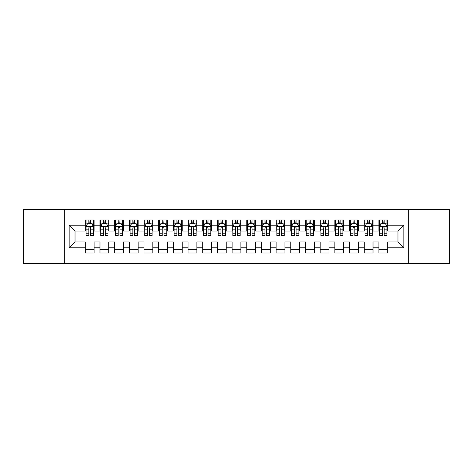 <?xml version="1.0" encoding="UTF-8"?>
<svg xmlns="http://www.w3.org/2000/svg" width="473" height="473" viewBox="0 0 473 473"><rect width="100%" height="100%" fill="white"/><g stroke="black" fill="none" stroke-linecap="round" stroke-linejoin="round"><path stroke-width="0.71" d="M408.69 263.656L449.35 263.656L449.35 209.344L408.69 209.344L408.69 263.656L64.31 263.656L64.31 209.344L23.65 209.344L23.65 263.656L64.31 263.656M408.69 209.344L64.31 209.344M69.159 247.805L69.159 225.195L85.306 225.195L85.306 231.066L75.03 231.066L75.03 241.934L69.159 247.805L85.306 247.805L85.306 253.014L94.109 253.014L94.109 247.805L99.98 247.805L99.98 253.014L108.79 253.014L108.79 247.805L114.661 247.805L114.661 253.014L123.471 253.014L123.471 247.805L129.342 247.805L129.342 253.014L138.151 253.014L138.151 247.805L144.023 247.805L144.023 253.014L152.826 253.014L152.826 247.805L158.697 247.805L158.697 253.014L167.507 253.014L167.507 247.805L173.378 247.805L173.378 253.014L182.188 253.014L182.188 247.805L188.059 247.805L188.059 253.014L196.869 253.014L196.869 247.805L202.74 247.805L202.74 253.014L211.543 253.014L211.543 247.805L217.414 247.805L217.414 253.014L226.224 253.014L226.224 247.805L232.095 247.805L232.095 253.014L240.905 253.014L240.905 247.805L246.776 247.805L246.776 253.014L255.586 253.014L255.586 247.805L261.457 247.805L261.457 253.014L270.26 253.014L270.26 247.805L276.131 247.805L276.131 253.014L284.941 253.014L284.941 247.805L290.812 247.805L290.812 253.014L299.622 253.014L299.622 247.805L305.493 247.805L305.493 253.014L314.303 253.014L314.303 247.805L320.174 247.805L320.174 253.014L328.977 253.014L328.977 247.805L334.849 247.805L334.849 253.014L343.658 253.014L343.658 247.805L349.529 247.805L349.529 253.014L358.339 253.014L358.339 247.805L364.21 247.805L364.21 253.014L373.02 253.014L373.02 247.805L378.891 247.805L378.891 253.014L387.694 253.014L387.694 241.934L397.97 241.934L397.97 231.066L387.694 231.066L387.694 225.195L403.841 225.195L403.841 247.805L387.694 247.805M387.694 225.195L387.694 219.986L378.891 219.986L378.891 225.195L373.02 225.195L373.02 219.986L364.21 219.986L364.21 225.195L358.339 225.195L358.339 219.986L349.529 219.986L349.529 225.195L343.658 225.195L343.658 219.986L334.849 219.986L334.849 225.195L328.977 225.195L328.977 219.986L320.174 219.986L320.174 225.195L314.303 225.195L314.303 219.986L305.493 219.986L305.493 225.195L299.622 225.195L299.622 219.986L290.812 219.986L290.812 225.195L284.941 225.195L284.941 219.986L276.131 219.986L276.131 225.195L270.26 225.195L270.26 219.986L261.457 219.986L261.457 225.195L255.586 225.195L255.586 219.986L246.776 219.986L246.776 225.195L240.905 225.195L240.905 219.986L232.095 219.986L232.095 225.195L226.224 225.195L226.224 219.986L217.414 219.986L217.414 225.195L211.543 225.195L211.543 219.986L202.74 219.986L202.74 225.195L196.869 225.195L196.869 219.986L188.059 219.986L188.059 225.195L182.188 225.195L182.188 219.986L173.378 219.986L173.378 225.195L167.507 225.195L167.507 219.986L158.697 219.986L158.697 225.195L152.826 225.195L152.826 219.986L144.023 219.986L144.023 225.195L138.151 225.195L138.151 219.986L129.342 219.986L129.342 225.195L123.471 225.195L123.471 219.986L114.661 219.986L114.661 225.195L108.79 225.195L108.79 219.986L99.98 219.986L99.98 225.195L94.109 225.195L94.109 219.986L85.306 219.986L85.306 225.195M373.02 247.805L373.02 241.934L378.891 241.934L378.891 247.805M403.841 225.195L397.97 231.066M358.339 247.805L358.339 241.934L364.21 241.934L364.21 247.805M378.891 225.195L378.891 231.066L373.02 231.066L373.02 225.195M343.658 247.805L343.658 241.934L349.529 241.934L349.529 247.805M364.21 225.195L364.21 231.066L358.339 231.066L358.339 225.195M328.977 247.805L328.977 241.934L334.849 241.934L334.849 247.805M349.529 225.195L349.529 231.066L343.658 231.066L343.658 225.195M314.303 247.805L314.303 241.934L320.174 241.934L320.174 247.805M334.849 225.195L334.849 231.066L328.977 231.066L328.977 225.195M299.622 247.805L299.622 241.934L305.493 241.934L305.493 247.805M320.174 225.195L320.174 231.066L314.303 231.066L314.303 225.195M284.941 247.805L284.941 241.934L290.812 241.934L290.812 247.805M305.493 225.195L305.493 231.066L299.622 231.066L299.622 225.195M270.26 247.805L270.26 241.934L276.131 241.934L276.131 247.805M290.812 225.195L290.812 231.066L284.941 231.066L284.941 225.195M255.586 247.805L255.586 241.934L261.457 241.934L261.457 247.805M276.131 225.195L276.131 231.066L270.26 231.066L270.26 225.195M240.905 247.805L240.905 241.934L246.776 241.934L246.776 247.805M261.457 225.195L261.457 231.066L255.586 231.066L255.586 225.195M226.224 247.805L226.224 241.934L232.095 241.934L232.095 247.805M246.776 225.195L246.776 231.066L240.905 231.066L240.905 225.195M211.543 247.805L211.543 241.934L217.414 241.934L217.414 247.805M232.095 225.195L232.095 231.066L226.224 231.066L226.224 225.195M196.869 247.805L196.869 241.934L202.74 241.934L202.74 247.805M217.414 225.195L217.414 231.066L211.543 231.066L211.543 225.195M182.188 247.805L182.188 241.934L188.059 241.934L188.059 247.805M202.74 225.195L202.74 231.066L196.869 231.066L196.869 225.195M167.507 247.805L167.507 241.934L173.378 241.934L173.378 247.805M188.059 225.195L188.059 231.066L182.188 231.066L182.188 225.195M152.826 247.805L152.826 241.934L158.697 241.934L158.697 247.805M173.378 225.195L173.378 231.066L167.507 231.066L167.507 225.195M138.151 247.805L138.151 241.934L144.023 241.934L144.023 247.805M158.697 225.195L158.697 231.066L152.826 231.066L152.826 225.195M123.471 247.805L123.471 241.934L129.342 241.934L129.342 247.805M144.023 225.195L144.023 231.066L138.151 231.066L138.151 225.195M108.79 247.805L108.79 241.934L114.661 241.934L114.661 247.805M129.342 225.195L129.342 231.066L123.471 231.066L123.471 225.195M94.109 247.805L94.109 241.934L99.98 241.934L99.98 247.805M114.661 225.195L114.661 231.066L108.79 231.066L108.79 225.195M75.03 241.934L85.306 241.934L85.306 247.805M99.98 225.195L99.98 231.066L94.109 231.066L94.109 225.195M378.891 223.658L379.624 223.658M386.961 223.658L387.694 223.658M364.21 223.658L364.943 223.658M372.286 223.658L373.02 223.658M349.529 223.658L350.262 223.658M357.606 223.658L358.339 223.658M334.849 223.658L335.588 223.658M342.925 223.658L343.658 223.658M320.174 223.658L320.907 223.658M328.244 223.658L328.977 223.658M305.493 223.658L306.226 223.658M313.564 223.658L314.303 223.658M290.812 223.658L291.545 223.658M298.889 223.658L299.622 223.658M276.131 223.658L276.871 223.658M284.208 223.658L284.941 223.658M261.457 223.658L262.19 223.658M269.527 223.658L270.26 223.658M246.776 223.658L247.509 223.658M254.846 223.658L255.586 223.658M232.095 223.658L232.828 223.658M240.172 223.658L240.905 223.658M217.414 223.658L218.154 223.658M225.491 223.658L226.224 223.658M202.74 223.658L203.473 223.658M210.81 223.658L211.543 223.658M188.059 223.658L188.792 223.658M196.129 223.658L196.869 223.658M173.378 223.658L174.111 223.658M181.455 223.658L182.188 223.658M158.697 223.658L159.436 223.658M166.774 223.658L167.507 223.658M144.023 223.658L144.756 223.658M152.093 223.658L152.826 223.658M129.342 223.658L130.075 223.658M137.412 223.658L138.151 223.658M114.661 223.658L115.394 223.658M122.738 223.658L123.471 223.658M99.98 223.658L100.714 223.658M108.057 223.658L108.79 223.658M85.306 223.658L86.039 223.658M93.376 223.658L94.109 223.658M85.306 249.342L94.109 249.342M99.98 249.342L108.79 249.342M114.661 249.342L123.471 249.342M129.342 249.342L138.151 249.342M144.023 249.342L152.826 249.342M158.697 249.342L167.507 249.342M173.378 249.342L182.188 249.342M188.059 249.342L196.869 249.342M202.74 249.342L211.543 249.342M217.414 249.342L226.224 249.342M232.095 249.342L240.905 249.342M246.776 249.342L255.586 249.342M261.457 249.342L270.26 249.342M276.131 249.342L284.941 249.342M290.812 249.342L299.622 249.342M305.493 249.342L314.303 249.342M320.174 249.342L328.977 249.342M334.849 249.342L343.658 249.342M349.529 249.342L358.339 249.342M364.21 249.342L373.02 249.342M378.891 249.342L387.694 249.342M69.159 225.195L75.03 231.066M397.97 241.934L403.841 247.805M90.585 221.896L88.823 221.896M93.376 233.78L90.585 233.78L90.585 235.619L93.376 235.619L93.376 226.668L91.91 223.729L87.505 223.729L86.039 226.668L86.039 235.619L88.823 235.619L88.823 233.78L86.039 233.78M86.039 226.668L86.039 219.986M93.376 226.668L93.376 219.986M88.823 223.729L88.823 219.986M90.585 219.986L90.585 223.729M90.585 233.78L90.585 227.767C90 226.632 89.415 226.632 88.823 227.767L88.823 233.78M90.585 223.658L88.823 223.658M105.266 221.896L103.504 221.896M108.057 233.78L105.266 233.78L105.266 235.619L108.057 235.619L108.057 226.668L106.591 223.729L102.186 223.729L100.714 226.668L100.714 235.619L103.504 235.619L103.504 233.78L100.714 233.78M100.714 226.668L100.714 219.986M108.057 226.668L108.057 219.986M103.504 223.729L103.504 219.986M105.266 219.986L105.266 223.729M105.266 233.78L105.266 227.767C104.681 226.632 104.095 226.632 103.504 227.767L103.504 233.78M105.266 223.658L103.504 223.658M119.947 221.896L118.185 221.896M122.738 233.78L119.947 233.78L119.947 235.619L122.738 235.619L122.738 226.668L121.265 223.729L116.866 223.729L115.394 226.668L115.394 235.619L118.185 235.619L118.185 233.78L115.394 233.78M115.394 226.668L115.394 219.986M122.738 226.668L122.738 219.986M118.185 223.729L118.185 219.986M119.947 219.986L119.947 223.729M119.947 233.78L119.947 227.767C119.362 226.632 118.77 226.632 118.185 227.767L118.185 233.78M119.947 223.658L118.185 223.658M134.628 221.896L132.866 221.896M137.412 233.78L134.628 233.78L134.628 235.619L137.412 235.619L137.412 226.668L135.946 223.729L131.541 223.729L130.075 226.668L130.075 235.619L132.866 235.619L132.866 233.78L130.075 233.78M130.075 226.668L130.075 219.986M137.412 226.668L137.412 219.986M132.866 223.729L132.866 219.986M134.628 219.986L134.628 223.729M134.628 233.78L134.628 227.767C134.036 226.632 133.451 226.632 132.866 227.767L132.866 233.78M134.628 223.658L132.866 223.658M149.302 221.896L147.541 221.896M152.093 233.78L149.302 233.78L149.302 235.619L152.093 235.619L152.093 226.668L150.627 223.729L146.222 223.729L144.756 226.668L144.756 235.619L147.541 235.619L147.541 233.78L144.756 233.78M144.756 226.668L144.756 219.986M152.093 226.668L152.093 219.986M147.541 223.729L147.541 219.986M149.302 219.986L149.302 223.729M149.302 233.78L149.302 227.767C148.717 226.632 148.132 226.632 147.541 227.767L147.541 233.78M149.302 223.658L147.541 223.658M163.983 221.896L162.221 221.896M166.774 233.78L163.983 233.78L163.983 235.619L166.774 235.619L166.774 226.668L165.308 223.729L160.903 223.729L159.436 226.668L159.436 235.619L162.221 235.619L162.221 233.78L159.436 233.78M159.436 226.668L159.436 219.986M166.774 226.668L166.774 219.986M162.221 223.729L162.221 219.986M163.983 219.986L163.983 223.729M163.983 233.78L163.983 227.767C163.398 226.632 162.813 226.632 162.221 227.767L162.221 233.78M163.983 223.658L162.221 223.658M178.664 221.896L176.902 221.896M181.455 233.78L178.664 233.78L178.664 235.619L181.455 235.619L181.455 226.668L179.982 223.729L175.584 223.729L174.111 226.668L174.111 235.619L176.902 235.619L176.902 233.78L174.111 233.78M174.111 226.668L174.111 219.986M181.455 226.668L181.455 219.986M176.902 223.729L176.902 219.986M178.664 219.986L178.664 223.729M178.664 233.78L178.664 227.767C178.079 226.632 177.487 226.632 176.902 227.767L176.902 233.78M178.664 223.658L176.902 223.658M193.345 221.896L191.583 221.896M196.129 233.78L193.345 233.78L193.345 235.619L196.129 235.619L196.129 226.668L194.663 223.729L190.258 223.729L188.792 226.668L188.792 235.619L191.583 235.619L191.583 233.78L188.792 233.78M188.792 226.668L188.792 219.986M196.129 226.668L196.129 219.986M191.583 223.729L191.583 219.986M193.345 219.986L193.345 223.729M193.345 233.78L193.345 227.767C192.759 226.632 192.168 226.632 191.583 227.767L191.583 233.78M193.345 223.658L191.583 223.658M208.019 221.896L206.263 221.896M210.81 233.78L208.019 233.78L208.019 235.619L210.81 235.619L210.81 226.668L209.344 223.729L204.939 223.729L203.473 226.668L203.473 235.619L206.263 235.619L206.263 233.78L203.473 233.78M203.473 226.668L203.473 219.986M210.81 226.668L210.81 219.986M206.263 223.729L206.263 219.986M208.019 219.986L208.019 223.729M208.019 233.78L208.019 227.767C207.434 226.632 206.849 226.632 206.263 227.767L206.263 233.78M208.019 223.658L206.263 223.658M222.7 221.896L220.938 221.896M225.491 233.78L222.7 233.78L222.7 235.619L225.491 235.619L225.491 226.668L224.025 223.729L219.62 223.729L218.154 226.668L218.154 235.619L220.938 235.619L220.938 233.78L218.154 233.78M218.154 226.668L218.154 219.986M225.491 226.668L225.491 219.986M220.938 223.729L220.938 219.986M222.7 219.986L222.7 223.729M222.7 233.78L222.7 227.767C222.115 226.632 221.53 226.632 220.938 227.767L220.938 233.78M222.7 223.658L220.938 223.658M237.381 221.896L235.619 221.896M240.172 233.78L237.381 233.78L237.381 235.619L240.172 235.619L240.172 226.668L238.699 223.729L234.301 223.729L232.828 226.668L232.828 235.619L235.619 235.619L235.619 233.78L232.828 233.78M232.828 226.668L232.828 219.986M240.172 226.668L240.172 219.986M235.619 223.729L235.619 219.986M237.381 219.986L237.381 223.729M237.381 233.78L237.381 227.767C236.796 226.632 236.204 226.632 235.619 227.767L235.619 233.78M237.381 223.658L235.619 223.658M252.062 221.896L250.3 221.896M254.846 233.78L252.062 233.78L252.062 235.619L254.846 235.619L254.846 226.668L253.38 223.729L248.975 223.729L247.509 226.668L247.509 235.619L250.3 235.619L250.3 233.78L247.509 233.78M247.509 226.668L247.509 219.986M254.846 226.668L254.846 219.986M250.3 223.729L250.3 219.986M252.062 219.986L252.062 223.729M252.062 233.78L252.062 227.767C251.476 226.632 250.885 226.632 250.3 227.767L250.3 233.78M252.062 223.658L250.3 223.658M266.737 221.896L264.981 221.896M269.527 233.78L266.737 233.78L266.737 235.619L269.527 235.619L269.527 226.668L268.061 223.729L263.656 223.729L262.19 226.668L262.19 235.619L264.981 235.619L264.981 233.78L262.19 233.78M262.19 226.668L262.19 219.986M269.527 226.668L269.527 219.986M264.981 223.729L264.981 219.986M266.737 219.986L266.737 223.729M266.737 233.78L266.737 227.767C266.151 226.632 265.566 226.632 264.981 227.767L264.981 233.78M266.737 223.658L264.981 223.658M281.417 221.896L279.655 221.896M284.208 233.78L281.417 233.78L281.417 235.619L284.208 235.619L284.208 226.668L282.742 223.729L278.337 223.729L276.871 226.668L276.871 235.619L279.655 235.619L279.655 233.78L276.871 233.78M276.871 226.668L276.871 219.986M284.208 226.668L284.208 219.986M279.655 223.729L279.655 219.986M281.417 219.986L281.417 223.729M281.417 233.78L281.417 227.767C280.832 226.632 280.247 226.632 279.655 227.767L279.655 233.78M281.417 223.658L279.655 223.658M296.098 221.896L294.336 221.896M298.889 233.78L296.098 233.78L296.098 235.619L298.889 235.619L298.889 226.668L297.416 223.729L293.018 223.729L291.545 226.668L291.545 235.619L294.336 235.619L294.336 233.78L291.545 233.78M291.545 226.668L291.545 219.986M298.889 226.668L298.889 219.986M294.336 223.729L294.336 219.986M296.098 219.986L296.098 223.729M296.098 233.78L296.098 227.767C295.513 226.632 294.927 226.632 294.336 227.767L294.336 233.78M296.098 223.658L294.336 223.658M310.779 221.896L309.017 221.896M313.564 233.78L310.779 233.78L310.779 235.619L313.564 235.619L313.564 226.668L312.097 223.729L307.692 223.729L306.226 226.668L306.226 235.619L309.017 235.619L309.017 233.78L306.226 233.78M306.226 226.668L306.226 219.986M313.564 226.668L313.564 219.986M309.017 223.729L309.017 219.986M310.779 219.986L310.779 223.729M310.779 233.78L310.779 227.767C310.193 226.632 309.602 226.632 309.017 227.767L309.017 233.78M310.779 223.658L309.017 223.658M325.459 221.896L323.698 221.896M328.244 233.78L325.459 233.78L325.459 235.619L328.244 235.619L328.244 226.668L326.778 223.729L322.373 223.729L320.907 226.668L320.907 235.619L323.698 235.619L323.698 233.78L320.907 233.78M320.907 226.668L320.907 219.986M328.244 226.668L328.244 219.986M323.698 223.729L323.698 219.986M325.459 219.986L325.459 223.729M325.459 233.78L325.459 227.767C324.868 226.632 324.283 226.632 323.698 227.767L323.698 233.78M325.459 223.658L323.698 223.658M340.134 221.896L338.372 221.896M342.925 233.78L340.134 233.78L340.134 235.619L342.925 235.619L342.925 226.668L341.459 223.729L337.054 223.729L335.588 226.668L335.588 235.619L338.372 235.619L338.372 233.78L335.588 233.78M335.588 226.668L335.588 219.986M342.925 226.668L342.925 219.986M338.372 223.729L338.372 219.986M340.134 219.986L340.134 223.729M340.134 233.78L340.134 227.767C339.549 226.632 338.964 226.632 338.372 227.767L338.372 233.78M340.134 223.658L338.372 223.658M354.815 221.896L353.053 221.896M357.606 233.78L354.815 233.78L354.815 235.619L357.606 235.619L357.606 226.668L356.134 223.729L351.735 223.729L350.262 226.668L350.262 235.619L353.053 235.619L353.053 233.78L350.262 233.78M350.262 226.668L350.262 219.986M357.606 226.668L357.606 219.986M353.053 223.729L353.053 219.986M354.815 219.986L354.815 223.729M354.815 233.78L354.815 227.767C354.23 226.632 353.644 226.632 353.053 227.767L353.053 233.78M354.815 223.658L353.053 223.658M369.496 221.896L367.734 221.896M372.286 233.78L369.496 233.78L369.496 235.619L372.286 235.619L372.286 226.668L370.814 223.729L366.409 223.729L364.943 226.668L364.943 235.619L367.734 235.619L367.734 233.78L364.943 233.78M364.943 226.668L364.943 219.986M372.286 226.668L372.286 219.986M367.734 223.729L367.734 219.986M369.496 219.986L369.496 223.729M369.496 233.78L369.496 227.767C368.91 226.632 368.319 226.632 367.734 227.767L367.734 233.78M369.496 223.658L367.734 223.658M384.177 221.896L382.415 221.896M386.961 233.78L384.177 233.78L384.177 235.619L386.961 235.619L386.961 226.668L385.495 223.729L381.09 223.729L379.624 226.668L379.624 235.619L382.415 235.619L382.415 233.78L379.624 233.78M379.624 226.668L379.624 219.986M386.961 226.668L386.961 219.986M382.415 223.729L382.415 219.986M384.177 219.986L384.177 223.729M384.177 233.78L384.177 227.767C383.585 226.632 383 226.632 382.415 227.767L382.415 233.78M384.177 223.658L382.415 223.658M93.341 226.591L86.074 226.591M86.039 223.906L87.416 223.906M91.999 223.906L93.376 223.906M88.823 229.843L86.039 229.843M93.376 229.843L90.585 229.843M90.585 222.83L88.823 222.83M108.021 226.591L100.755 226.591M100.714 223.906L102.097 223.906M106.673 223.906L108.057 223.906M103.504 229.843L100.714 229.843M108.057 229.843L105.266 229.843M105.266 222.83L103.504 222.83M122.696 226.591L115.43 226.591M115.394 223.906L116.778 223.906M121.354 223.906L122.738 223.906M118.185 229.843L115.394 229.843M122.738 229.843L119.947 229.843M119.947 222.83L118.185 222.83M137.377 226.591L130.11 226.591M130.075 223.906L131.453 223.906M136.035 223.906L137.412 223.906M132.866 229.843L130.075 229.843M137.412 229.843L134.628 229.843M134.628 222.83L132.866 222.83M152.058 226.591L144.791 226.591M144.756 223.906L146.133 223.906M150.716 223.906L152.093 223.906M147.541 229.843L144.756 229.843M152.093 229.843L149.302 229.843M149.302 222.83L147.541 222.83M166.738 226.591L159.472 226.591M159.436 223.906L160.814 223.906M165.396 223.906L166.774 223.906M162.221 229.843L159.436 229.843M166.774 229.843L163.983 229.843M163.983 222.83L162.221 222.83M181.413 226.591L174.147 226.591M174.111 223.906L175.495 223.906M180.071 223.906L181.455 223.906M176.902 229.843L174.111 229.843M181.455 229.843L178.664 229.843M178.664 222.83L176.902 222.83M196.094 226.591L188.828 226.591M188.792 223.906L190.17 223.906M194.752 223.906L196.129 223.906M191.583 229.843L188.792 229.843M196.129 229.843L193.345 229.843M193.345 222.83L191.583 222.83M210.775 226.591L203.508 226.591M203.473 223.906L204.85 223.906M209.433 223.906L210.81 223.906M206.263 229.843L203.473 229.843M210.81 229.843L208.019 229.843M208.019 222.83L206.263 222.83M225.455 226.591L218.189 226.591M218.154 223.906L219.531 223.906M224.113 223.906L225.491 223.906M220.938 229.843L218.154 229.843M225.491 229.843L222.7 229.843M222.7 222.83L220.938 222.83M240.13 226.591L232.87 226.591M232.828 223.906L234.212 223.906M238.788 223.906L240.172 223.906M235.619 229.843L232.828 229.843M240.172 229.843L237.381 229.843M237.381 222.83L235.619 222.83M254.811 226.591L247.545 226.591M247.509 223.906L248.887 223.906M253.469 223.906L254.846 223.906M250.3 229.843L247.509 229.843M254.846 229.843L252.062 229.843M252.062 222.83L250.3 222.83M269.492 226.591L262.225 226.591M262.19 223.906L263.567 223.906M268.15 223.906L269.527 223.906M264.981 229.843L262.19 229.843M269.527 229.843L266.737 229.843M266.737 222.83L264.981 222.83M284.172 226.591L276.906 226.591M276.871 223.906L278.248 223.906M282.83 223.906L284.208 223.906M279.655 229.843L276.871 229.843M284.208 229.843L281.417 229.843M281.417 222.83L279.655 222.83M298.853 226.591L291.587 226.591M291.545 223.906L292.929 223.906M297.505 223.906L298.889 223.906M294.336 229.843L291.545 229.843M298.889 229.843L296.098 229.843M296.098 222.83L294.336 222.83M313.528 226.591L306.262 226.591M306.226 223.906L307.604 223.906M312.186 223.906L313.564 223.906M309.017 229.843L306.226 229.843M313.564 229.843L310.779 229.843M310.779 222.83L309.017 222.83M328.209 226.591L320.942 226.591M320.907 223.906L322.284 223.906M326.867 223.906L328.244 223.906M323.698 229.843L320.907 229.843M328.244 229.843L325.459 229.843M325.459 222.83L323.698 222.83M342.89 226.591L335.623 226.591M335.588 223.906L336.965 223.906M341.547 223.906L342.925 223.906M338.372 229.843L335.588 229.843M342.925 229.843L340.134 229.843M340.134 222.83L338.372 222.83M357.57 226.591L350.304 226.591M350.262 223.906L351.646 223.906M356.222 223.906L357.606 223.906M353.053 229.843L350.262 229.843M357.606 229.843L354.815 229.843M354.815 222.83L353.053 222.83M372.245 226.591L364.979 226.591M364.943 223.906L366.327 223.906M370.903 223.906L372.286 223.906M367.734 229.843L364.943 229.843M372.286 229.843L369.496 229.843M369.496 222.83L367.734 222.83M386.926 226.591L379.659 226.591M379.624 223.906L381.002 223.906M385.584 223.906L386.961 223.906M382.415 229.843L379.624 229.843M386.961 229.843L384.177 229.843M384.177 222.83L382.415 222.83"/></g></svg>
